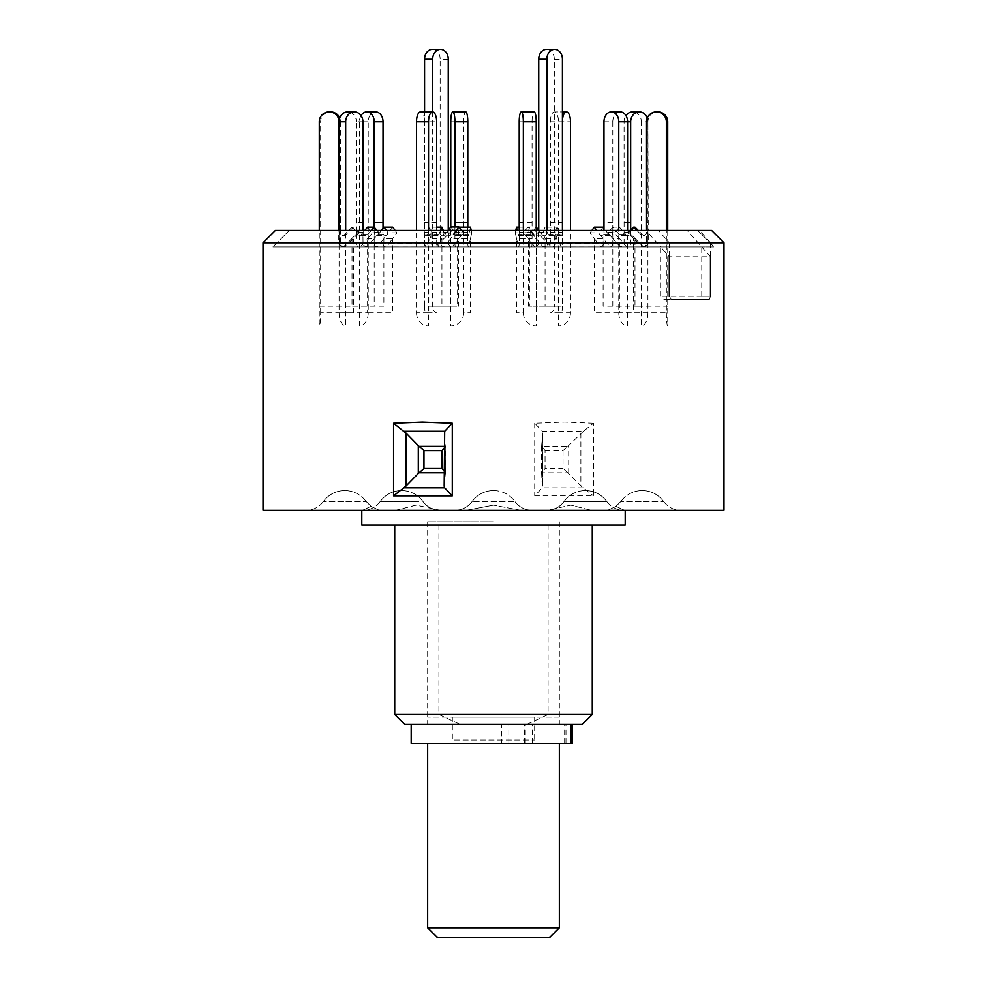 <?xml version="1.0" encoding="UTF-8"?>
<svg xmlns="http://www.w3.org/2000/svg" width="987" height="987" viewBox="0 0 987 987"><rect width="100%" height="100%" fill="white"/><g stroke="black" fill="none" stroke-linecap="round" stroke-linejoin="round"><path stroke-width="0.74" stroke-dasharray="4.93 3.7" d="M559.345 927.768L427.655 927.768M427.655 743.396L559.345 743.396L427.655 743.396M437.525 937.65L549.475 937.65M449.048 743.396L537.952 743.396L449.048 743.396M452.342 717.056L534.658 717.056L452.342 717.056L452.342 740.102L534.658 740.102L452.342 740.102M534.658 717.056L534.658 740.102M559.345 717.056L427.655 717.056L559.345 717.056M411.184 743.396L572.3 743.396M532.499 743.396L532.499 724.298L411.184 724.298L525.281 724.298L501.63 724.298L501.63 743.396M493.5 490.539C502.358 490.761 509.465 494.388 514.844 501.433L472.156 501.433L514.844 501.433C509.465 494.388 502.358 490.761 493.5 490.539C484.642 490.761 477.535 494.388 472.156 501.433C477.535 494.388 484.642 490.761 493.5 490.539M370.285 510.291L432.861 510.291L362.895 510.291L395.775 510.291L416.206 505.097L440.251 510.291L432.861 510.291L440.251 510.291L415.971 505.097L395.775 510.291L379.341 510.291L370.989 506.294L362.55 510.291L306.081 510.291L362.55 510.291L370.989 506.294L379.341 510.291L306.081 510.291L370.285 510.291M361.797 525.109L625.203 525.109M520.667 510.291L493.5 505.097L520.667 510.291L547.267 510.291L571.029 505.097L591.225 510.291L570.794 505.097L547.267 510.291L454.822 510.291A21.406 21.406 0 0 0 472.156 501.433A21.406 21.406 0 0 1 454.822 510.291L532.178 510.291A21.406 21.406 0 0 1 514.844 501.433A21.406 21.406 0 0 0 532.178 510.291L520.667 510.291M591.225 510.291L607.659 510.291L616.011 506.294L607.659 510.291L591.225 510.291L624.105 510.291L591.225 510.291M624.45 510.291L616.011 506.294L624.45 510.291L680.919 510.291L624.45 510.291M438.907 525.109L438.907 714.428L394.726 714.428M404.608 724.298L582.392 724.298M438.907 714.428L459.93 724.298M493.5 724.298L427.655 724.298L493.5 724.298M493.5 521.765L427.655 521.765L493.5 521.765M554.139 510.291L624.105 510.291L554.139 510.291M630.286 510.291L680.919 510.291L630.286 510.291M593.446 423.238L564.724 422.091L534.707 423.238L542.307 431.257L583.416 431.257L593.446 423.238L593.446 495.869L534.707 495.869L542.307 487.849L541.629 473.476L545.046 468.504L545.046 450.603L541.629 445.643L542.813 432.886L542.813 486.233L542.307 431.257M263.023 510.291L723.977 510.291M263.023 242.802L669.309 242.802L669.309 296.285L671.456 299.579L662.77 299.579L709.308 299.579L671.456 299.579M709.308 299.579L710.467 296.285L710.467 242.802L723.977 242.802M710.467 242.802L699.561 230.44L711.602 230.44M275.398 230.44L658.403 230.44L669.309 242.802M699.561 230.44L687.236 230.44L701.757 246.898L272.905 246.898L660.611 246.898L646.078 230.44M710.467 296.285L660.611 296.285L710.467 296.285L701.757 296.285L700.634 299.579M687.236 230.44L658.403 230.44M669.309 296.285L660.611 296.285L660.611 246.898L669.309 256.768L710.467 256.768L701.757 246.898L714.094 246.898L272.905 246.898L660.611 246.898M701.757 296.285L701.757 246.898M545.046 450.603L563.034 450.603L567.858 446.334L541.74 446.334L541.629 445.643L541.629 473.476L541.74 472.785L567.858 472.785L580.874 485.949L593.446 495.869M583.416 431.257L567.858 446.334M583.416 487.849L542.307 487.849M563.034 450.603L563.034 468.504L545.046 468.504M567.858 472.785L563.034 468.504M568.697 473.476L568.697 445.643M444.187 471.083L445.26 472.785L444.187 472.785M444.187 446.334L445.26 446.334L444.187 448.036M445.26 446.334L445.371 473.476L444.199 485.949L444.199 433.17L445.26 446.334M493.5 505.097L466.333 510.291L454.822 510.291L466.333 510.291L493.5 505.097M527.07 724.298L548.093 714.428L592.274 714.428M548.093 525.109L548.093 714.428M466.333 510.291L439.733 510.291L466.333 510.291M362.55 510.291L361.797 510.291L362.55 510.291M472.168 230.44L697.636 230.44L472.168 230.44M479.534 230.44L627.127 230.44L479.534 230.44M438.919 245.936L518.039 245.936C518.631 247.614 519.026 246.836 519.199 243.604L519.199 230.44L536.225 230.44L532.079 230.44L532.079 243.604C531.907 246.836 531.512 247.614 530.92 245.936L529.377 238.533L516.497 238.533L518.52 246.898L437.969 246.898L441.929 238.533L429.9 238.533L425.792 246.873L424.607 243.962L424.595 230.44L556.051 230.44L546.576 230.44L546.576 243.604L545.367 246.38L542.838 246.565L536.472 238.817L528.366 238.817L534.46 246.38L536.99 246.565L538.458 243.949L538.47 230.44L430.949 230.44L440.424 230.44L440.424 243.604L442.447 246.812L444.878 245.936L450.528 238.817L458.634 238.817L452.539 246.38L450.01 246.565L448.542 243.949L448.53 230.44M603.97 121.783L612.791 121.783L612.804 243.604L611.656 246.392L610.077 246.873L603.119 238.533L594.31 238.533L599.812 245.936L601.811 246.873L603.97 243.962L603.982 230.44L667.73 230.44L647.941 230.44L647.891 244.184L646.83 246.071L644.819 246.898L642.734 246.269L634.986 238.533L633.617 238.533L641.71 246.491L644.893 246.479L646.571 243.764L646.571 232.204A3.294 3.282 -90 0 1 640.97 234.536L636.886 230.44M627.584 121.783L624.08 121.783L624.105 243.604L622.76 246.392L619.996 246.565L612.816 238.533L619.404 238.533L625.807 245.936L628.151 246.873L629.854 245.923L630.668 243.962L630.681 230.44L647.916 230.44L538.47 230.44M562.417 120.685A9.882 4.022 90 0 0 562.393 121.783L550.364 121.783L550.364 232.204A3.294 1.345 -90 0 1 549.031 235.498A3.294 1.345 -90 0 1 548.081 234.536L545.071 227.146L557.1 227.146L554.78 232.846L561.208 246.873L562.393 243.962L562.405 230.44L570.486 230.44L550.364 230.44L550.364 243.604L549.327 246.812L548.081 245.936L545.071 238.533L557.1 238.533L557.1 312.743L570.486 312.743L570.486 230.44M489.17 230.44L534.942 230.44L489.17 230.44M371.334 230.44L367.769 234.536A3.294 2.85 90 0 1 362.895 232.204L363.056 244.69L365.758 246.898L367.769 245.936L374.184 238.533L367.596 238.533L361.193 245.936L358.849 246.873L357.146 245.923L356.332 243.962L356.319 230.44L339.084 230.44L519.199 230.44L519.199 232.204A3.294 0.691 -90 0 1 518.52 235.498A3.294 0.691 -90 0 1 518.039 234.536L517.176 230.44M440.597 230.44L438.919 234.536A3.294 1.345 90 0 1 437.969 235.498A3.294 1.345 90 0 1 436.636 232.204L436.71 244.69L437.969 246.898M352.014 227.146L357.676 232.846L359.058 232.846L353.383 227.146L352.014 227.146L344.648 234.536A3.294 3.282 -90 0 1 339.059 232.204L339.257 244.739L342.329 246.898L344.389 246.17L352.014 238.533L353.383 238.533L346.03 245.936L343.316 246.873L340.515 244.344L340.429 230.44L319.27 230.44L356.319 230.44L356.332 121.783L362.92 121.783M374.209 227.17L374.196 243.604L375.344 246.392L377.713 246.565L383.881 238.533L392.69 238.533L387.188 245.936L385.461 246.898L383.721 245.923L383.03 243.962L383.018 230.44L340.429 230.44L340.453 121.783L339.084 121.783M548.081 245.936L468.961 245.936C468.369 247.614 467.974 246.836 467.801 243.604L467.801 230.44L450.775 230.44L454.921 230.44L454.921 243.604C455.093 246.836 455.488 247.614 456.08 245.936L457.623 238.533L470.503 238.533L468.48 246.898L549.031 246.898M454.921 226.961L454.921 230.44L383.018 230.44L383.018 228.305M385.461 246.898L455.673 246.873L456.08 245.936L387.188 245.936M546.576 230.44L467.801 230.44L467.801 227.146M619.404 227.146L625.807 234.536A3.294 2.85 90 0 0 630.681 232.204L630.681 230.44L624.105 230.44L624.105 232.204A3.294 2.85 -90 0 1 619.231 234.536L612.816 227.146L619.404 227.146L614.469 232.846L619.404 238.533L619.404 312.743L647.916 312.743L647.916 121.783L648.249 230.44L630.681 230.094M440.424 230.44L424.583 230.44L424.607 121.783L436.636 121.783M601.539 246.898L531.327 246.873L530.92 245.936L599.812 245.936M519.199 121.783L532.079 121.783L532.079 230.44L603.982 230.44L603.982 232.204A3.294 2.455 -90 0 1 601.539 235.498A3.294 2.455 -90 0 1 599.812 234.536L596.753 230.44M339.725 118.045A9.882 9.821 90 0 1 340.453 121.783M353.383 227.146L346.03 234.536A3.294 3.282 90 0 1 340.429 232.204L340.429 230.44L339.059 230.44M359.058 232.846L353.383 238.533L353.383 312.743L320.639 312.743A13.164 1.382 -90 0 1 319.27 325.92L319.27 230.44M319.27 306.155L352.014 306.155L352.014 238.533L357.676 232.846M320.639 312.743L320.639 121.783A9.882 9.821 90 0 1 330.472 111.901L330.633 111.901M330.472 111.901L329.09 111.901M367.596 227.146L372.531 232.846L367.596 238.533L367.596 312.743L339.084 312.743L339.084 230.44M339.084 312.743A13.164 6.588 -90 0 0 345.672 325.92L345.672 230.44M354.358 111.901L347.782 111.901A9.882 8.55 -90 0 1 356.332 121.783M364.746 230.44L361.193 234.536A3.294 2.85 -90 0 1 356.319 232.204L356.319 230.44L362.895 230.44M377.034 230.44L379.119 232.846L374.184 238.533L374.184 306.155L345.672 306.155M372.531 232.846L379.119 232.846M436.636 227.146L429.9 227.146L432.22 232.846L429.9 238.533L429.9 312.743L416.514 312.743L416.514 230.44M416.514 312.743A13.164 12.029 -90 0 0 428.543 325.92L428.543 230.44M432.627 111.901L420.585 111.901A9.882 4.022 -90 0 1 424.607 121.783M429.9 227.146L426.89 234.536A3.294 1.345 -90 0 1 425.94 235.498A3.294 1.345 -90 0 1 424.595 232.204L424.595 230.44L436.636 230.44M443.274 230.44L444.249 232.846L441.929 238.533L441.929 306.155L428.543 306.155M432.22 232.846L444.249 232.846M532.079 121.783A9.882 2.048 90 0 1 534.14 111.901L521.247 111.901M519.199 230.44L532.079 230.44L532.079 232.204A3.294 0.691 90 0 1 531.401 235.498A3.294 0.691 90 0 1 530.92 234.536L529.377 227.146L528.193 232.846L529.377 238.533L529.377 306.155L536.225 306.155L536.225 230.44M515.806 230.44L515.313 232.846L528.193 232.846M519.199 227.146L529.377 227.146M515.313 232.846L516.497 238.533L516.497 312.743L523.344 312.743L523.344 230.44M523.344 312.743A13.164 12.88 90 0 0 536.225 325.92L536.225 306.155M591.855 230.44L590.066 232.846L594.31 238.533L594.31 312.743L618.775 312.743L618.775 230.44M618.775 312.743A13.164 8.809 90 0 0 627.584 325.92L627.584 230.44M612.791 121.783A9.882 7.341 90 0 1 620.12 111.901L611.311 111.901M603.982 230.44L612.804 230.44L612.804 232.204A3.294 2.455 90 0 1 610.348 235.498A3.294 2.455 90 0 1 608.621 234.536L603.982 228.305M603.119 227.146L598.887 232.846L603.119 238.533L603.119 306.155L627.584 306.155M590.066 232.846L598.887 232.846M630.335 230.44L627.942 232.846L633.617 238.533L633.617 312.743L666.361 312.743L666.361 230.44M666.361 312.743A13.164 1.382 90 0 0 667.73 325.92L667.73 230.44M646.547 121.783L647.928 121.783A9.882 9.821 90 0 1 657.749 111.901M646.571 230.44L647.941 230.44L647.941 232.204A3.294 3.282 90 0 1 642.352 234.536L638.268 230.44M634.986 227.146L629.324 232.846L634.986 238.533L634.986 306.155L667.73 306.155M627.942 232.846L629.324 232.846M647.916 312.743A13.164 6.588 90 0 1 641.328 325.92L641.328 121.783L647.916 121.783A9.882 8.55 90 0 0 647.275 118.045M639.354 111.901L632.778 111.901A9.882 8.55 -90 0 1 641.328 121.783M624.08 121.783A9.882 8.55 -90 0 1 625.968 115.602M612.816 227.146L607.881 232.846L612.816 238.533L612.816 306.155L641.328 306.155M614.469 232.846L607.881 232.846M570.486 312.743A13.164 12.029 90 0 1 558.457 325.92L558.457 121.783L570.486 121.783M566.476 111.901L554.447 111.901A9.882 4.022 -90 0 1 558.457 121.783M550.364 121.783A9.882 4.022 -90 0 1 554.373 111.901L562.417 111.901M557.1 227.146L560.11 234.536A3.294 1.345 90 0 0 561.06 235.498A3.294 1.345 90 0 0 562.405 232.204L562.393 121.783M545.071 227.146L542.751 232.846L545.071 238.533L545.071 306.155L558.457 306.155M554.78 232.846L542.751 232.846M470.503 227.146L468.961 234.536A3.294 0.691 90 0 1 468.48 235.498A3.294 0.691 90 0 1 467.801 232.204L467.801 230.44L454.921 230.44L454.921 232.204A3.294 0.691 -90 0 0 455.599 235.498A3.294 0.691 -90 0 0 456.08 234.536L457.623 227.146L458.807 232.846L457.623 238.533L457.623 306.155L450.775 306.155L450.775 227.022M471.194 230.44L471.687 232.846L458.807 232.846M459.078 227.146L457.623 227.146M471.687 232.846L470.503 238.533L470.503 312.743L463.656 312.743L463.656 121.783A9.882 2.048 90 0 1 465.716 111.901L452.836 111.901M463.656 312.743A13.164 12.88 -90 0 1 450.775 325.92L450.775 306.155M395.145 230.44L396.934 232.846L392.69 238.533L392.69 312.743L368.225 312.743L368.225 121.783A9.882 7.341 90 0 1 375.566 111.901L366.757 111.901M368.225 312.743A13.164 8.809 -90 0 1 359.416 325.92L359.416 121.783L368.225 121.783M361.032 115.602A9.882 7.341 -90 0 0 359.416 121.783M392.69 227.146L387.188 234.536A3.294 2.455 90 0 1 385.461 235.498A3.294 2.455 90 0 1 383.018 232.204L383.018 230.44L374.196 230.44L374.196 232.204A3.294 2.455 -90 0 0 376.652 235.498A3.294 2.455 -90 0 0 378.379 234.536L381.438 230.44M386.324 230.44L388.113 232.846L383.881 238.533L383.881 306.155L359.416 306.155M396.934 232.846L388.113 232.846M461.682 230.44L463.483 232.722L455.377 232.722L450.528 238.817L450.528 306.155L424.583 306.155L424.583 111.901M450.837 226.961L455.377 232.722M424.583 306.155A19.752 12.165 -90 0 0 425.274 312.743L436.747 312.743A6.588 4.059 90 0 1 432.688 306.155L458.634 306.155L458.634 238.817L463.483 232.722M432.688 111.913L432.688 306.155M432.368 49.35A9.882 7.785 -90 0 1 440.153 59.232L448.258 59.232M456.204 230.44L452.725 234.857A3.319 2.616 -90 0 1 450.874 235.819A3.319 2.616 -90 0 1 448.258 232.5L448.258 230.44M452.725 234.857L444.619 234.857A3.319 2.616 -90 0 1 442.768 235.819A3.319 2.616 -90 0 1 440.153 232.5L440.153 59.232M444.619 234.857L448.258 230.23M538.742 230.23L538.742 232.5A3.319 2.616 90 0 1 536.126 235.819A3.319 2.616 90 0 1 534.275 234.857L528.057 226.961L536.163 226.961L531.623 232.722L536.472 238.817L536.472 306.155L562.417 306.155L562.417 230.44M528.057 226.961L523.517 232.722L531.623 232.722M562.417 306.155A19.752 12.165 90 0 1 561.726 312.743L550.252 312.743A6.588 4.059 -90 0 0 554.312 306.155L528.366 306.155L528.366 238.817L523.517 232.722M546.527 49.35A9.882 7.785 -90 0 1 554.312 59.232L554.312 306.155M534.275 234.857L542.381 234.857A3.319 2.616 90 0 0 544.232 235.819A3.319 2.616 90 0 0 546.847 232.5L546.847 230.44M542.381 234.857L538.902 230.44M564.65 743.396L564.65 724.298M508.848 743.396L508.848 724.298M524.788 743.396L524.788 724.298M524.393 743.396L524.393 724.298M565.97 743.396L565.97 724.298M418.846 501.433L380.242 501.433L418.846 501.433M602.687 501.433L564.083 501.433L602.687 501.433M648.829 501.433L620.897 501.433L648.829 501.433M338.171 501.433L366.103 501.433L338.171 501.433M384.313 501.433L380.242 501.433L384.313 501.433M568.154 501.433L606.758 501.433L568.154 501.433M635.64 501.433L663.572 501.433L635.64 501.433M351.36 501.433L323.428 501.433L351.36 501.433M534.707 423.238L534.707 495.869M580.874 433.17L580.874 485.949M608.621 245.936L640.97 245.936M642.352 245.936L625.807 245.936M619.231 245.936L560.11 245.936M448.53 243.604L546.576 243.604M452.984 245.936L542.122 245.936M534.016 245.936L444.878 245.936M436.636 243.604L519.199 243.604M612.804 243.604L646.571 243.604M362.895 243.604L424.595 243.604M367.769 245.936L426.89 245.936M339.059 243.604L356.319 243.604M344.648 245.936L361.193 245.936M374.196 243.604L340.429 243.604M378.379 245.936L346.03 245.936M454.921 243.604L383.018 243.604M550.364 243.604L467.801 243.604M647.941 243.604L630.681 243.604M538.47 243.604L440.424 243.604M532.079 243.604L603.982 243.604M624.105 243.604L562.405 243.604M339.084 222.606L340.453 222.606M339.059 232.204L340.429 232.204M344.648 234.536L346.03 234.536M319.27 121.783L320.639 121.783M362.92 222.606L356.332 222.606M362.895 232.204L356.319 232.204M367.769 234.536L361.193 234.536M436.636 222.606L424.607 222.606M436.636 232.204L424.595 232.204M438.919 234.536L426.89 234.536M532.079 222.606L519.199 222.606M532.079 232.204L519.199 232.204M530.92 234.536L518.039 234.536M612.791 222.606L603.97 222.606M612.804 232.204L603.982 232.204M608.621 234.536L599.812 234.536M647.928 222.606L646.547 222.606M647.941 232.204L646.571 232.204M642.352 234.536L640.97 234.536M624.08 222.606L627.584 222.606M624.105 232.204L630.681 232.204M619.231 234.536L625.807 234.536M550.364 222.606L562.393 222.606M550.364 232.204L562.405 232.204M548.081 234.536L560.11 234.536M454.921 232.204L467.801 232.204M456.08 234.536L468.961 234.536M450.775 121.783L463.656 121.783M374.196 232.204L383.018 232.204M378.379 234.536L387.188 234.536M448.258 232.5L440.153 232.5M554.312 59.232L562.417 59.232M538.742 232.5L546.847 232.5M525.281 743.396L525.281 724.298M422.917 501.433C417.55 494.388 410.432 490.761 401.573 490.539C410.432 490.761 417.55 494.388 422.917 501.433C427.272 507.158 433.059 510.119 440.251 510.291C433.059 510.119 427.272 507.158 422.917 501.433M564.083 501.433C569.45 494.388 576.568 490.761 585.427 490.539C576.568 490.761 569.45 494.388 564.083 501.433C559.728 507.158 553.941 510.119 546.749 510.291C553.941 510.119 559.728 507.158 564.083 501.433M620.897 501.433C626.264 494.388 633.383 490.761 642.241 490.539C633.383 490.761 626.264 494.388 620.897 501.433L616.011 506.294L620.897 501.433M366.103 501.433C360.736 494.388 353.617 490.761 344.759 490.539C353.617 490.761 360.736 494.388 366.103 501.433L370.989 506.294L366.103 501.433M380.242 501.433C375.874 507.158 370.1 510.119 362.895 510.291C370.1 510.119 375.874 507.158 380.242 501.433C385.609 494.388 392.715 490.761 401.573 490.539C392.715 490.761 385.609 494.388 380.242 501.433M427.655 521.765L427.655 724.298M606.758 501.433C611.126 507.158 616.9 510.119 624.105 510.291C616.9 510.119 611.126 507.158 606.758 501.433C601.391 494.388 594.285 490.761 585.427 490.539C594.285 490.761 601.391 494.388 606.758 501.433M663.572 501.433C667.94 507.158 673.714 510.119 680.919 510.291C673.714 510.119 667.94 507.158 663.572 501.433C658.206 494.388 651.099 490.761 642.241 490.539C651.099 490.761 658.206 494.388 663.572 501.433M323.428 501.433C319.06 507.158 313.286 510.119 306.081 510.291C313.286 510.119 319.06 507.158 323.428 501.433C328.794 494.388 335.901 490.761 344.759 490.539C335.901 490.761 328.794 494.388 323.428 501.433M289.364 230.44L272.905 246.898L289.364 230.44M697.636 230.44L714.094 246.898L697.636 230.44M541.629 445.791L541.629 473.328M445.371 473.328L445.371 445.791M559.345 521.765L559.345 724.298M627.127 230.44L642.623 245.936L644.671 246.898M543.96 246.898L552.769 246.898L556.051 243.604L556.051 230.44M451.145 246.898L552.769 246.898L550.438 245.936L534.942 230.44M643.29 246.898L610.348 246.898M365.758 246.898L425.94 246.898M342.329 246.898L338.751 243.604L338.751 230.44M359.873 230.44L344.377 245.936L342.045 246.898L359.169 246.898M376.652 246.898L343.71 246.898M627.831 246.898L644.955 246.898L648.249 243.604L648.249 230.44M452.058 230.44L436.562 245.936L434.231 246.898L430.949 243.604L430.949 230.44M443.04 246.898L535.855 246.898M621.242 246.898L561.06 246.898M342.329 235.498L343.71 235.498M365.758 235.498L359.169 235.498M437.969 235.498L425.94 235.498M531.401 235.498L518.52 235.498M610.348 235.498L601.539 235.498M644.671 235.498L643.29 235.498M621.242 235.498L627.831 235.498M549.031 235.498L561.06 235.498M455.599 235.498L468.48 235.498M376.652 235.498L385.461 235.498M450.874 235.819L442.768 235.819M536.126 235.819L544.232 235.819"/><path stroke-width="1.48" d="M427.655 927.768L559.345 927.768L549.475 937.65L437.525 937.65L427.655 927.768L427.655 743.396M559.345 927.768L559.345 743.396M572.3 724.298L572.3 743.396L411.184 743.396L411.184 724.298M625.203 510.291L625.203 525.109L361.797 525.109L361.797 510.291M592.274 714.428L582.392 724.298L404.608 724.298L394.726 714.428L592.274 714.428L592.274 525.109M723.977 510.291L263.023 510.291L263.023 242.802L723.977 242.802L723.977 510.291M403.584 431.257L393.554 423.238L422.276 422.091L452.293 423.238L444.693 431.257L403.584 431.257L406.126 433.17L406.126 485.949L418.303 473.476L418.303 445.643L406.126 433.17M406.126 485.949L393.554 495.869L393.554 423.238M723.977 242.802L711.602 230.44L275.398 230.44L263.023 242.802M452.293 423.238L452.293 495.869L444.693 487.849L444.187 486.233L444.693 431.257M403.584 487.849L444.693 487.849M452.293 495.869L393.554 495.869M418.303 445.643L423.966 450.603L423.966 468.504L441.954 468.504L444.187 471.083M444.187 448.036L441.954 450.603L423.966 450.603M423.966 468.504L418.303 473.476M669.309 256.768L669.309 296.285M710.467 256.768L710.467 296.285M339.059 230.44L339.072 121.783A9.882 9.821 -90 0 0 329.251 111.901L330.633 111.901A9.882 9.821 90 0 1 339.725 118.045M319.27 230.44L319.27 121.783A9.882 9.821 -90 0 1 329.09 111.901L329.251 111.901M339.084 230.44L339.084 121.783A9.882 8.55 -90 0 1 347.646 111.901L354.222 111.901A9.882 8.55 90 0 0 345.672 121.783L339.072 121.783M345.672 230.44L345.672 121.783M362.895 230.44L362.92 121.783A9.882 8.55 90 0 0 354.358 111.901L354.222 111.901M364.746 230.44L367.596 227.146L374.184 227.146L377.034 230.44M371.334 230.44L374.184 227.146M416.514 230.44L416.514 121.783A9.882 4.022 -90 0 1 420.524 111.901L432.553 111.901A9.882 4.022 90 0 0 428.543 121.783L416.514 121.783M428.543 230.44L428.543 121.783M436.636 230.44L436.636 121.783A9.882 4.022 90 0 0 432.627 111.901L432.553 111.901M436.636 227.146L441.929 227.146L443.274 230.44M440.597 230.44L441.929 227.146M523.344 230.44L523.344 121.783A9.882 2.048 -90 0 0 521.284 111.901A9.882 2.048 -90 0 0 519.199 121.783L519.199 230.44M519.199 227.146L516.497 227.146L515.806 230.44M521.284 111.901L534.164 111.901A9.882 2.048 90 0 1 536.225 121.783L523.344 121.783M536.225 230.44L536.225 121.783M516.497 227.146L517.176 230.44M618.775 230.44L618.775 121.783A9.882 7.341 -90 0 0 611.434 111.901L620.243 111.901A9.882 7.341 90 0 1 627.584 121.783L618.775 121.783M627.584 230.44L627.584 121.783L630.668 121.783A9.882 8.55 90 0 1 639.218 111.901L632.642 111.901A9.882 8.55 -90 0 0 625.968 115.602M611.434 111.901L611.311 111.901A9.882 7.341 -90 0 0 603.97 121.783L603.982 230.44M603.982 228.305L603.119 227.146L594.31 227.146L591.855 230.44M594.31 227.146L596.753 230.44M666.361 230.44L666.361 121.783A9.882 9.821 -90 0 0 656.528 111.901L657.91 111.901A9.882 9.821 90 0 1 667.73 121.783L666.361 121.783M667.73 230.44L667.73 121.783M657.91 111.901L656.367 111.901A9.882 9.821 -90 0 0 646.547 121.783L646.571 230.44M638.268 230.44L634.986 227.146L633.617 227.146L630.335 230.44M633.617 227.146L636.886 230.44M647.275 118.045A9.882 8.55 90 0 0 639.354 111.901L639.218 111.901M630.681 230.094L630.668 121.783M570.486 230.44L570.486 121.783A9.882 4.022 90 0 0 566.476 111.901L566.415 111.901A9.882 4.022 90 0 0 562.417 120.685M562.417 111.901L566.415 111.901M454.921 121.783A9.882 2.048 -90 0 0 452.86 111.901L465.753 111.901A9.882 2.048 90 0 1 467.801 121.783L454.921 121.783L454.921 226.961M467.801 227.146L467.801 121.783M459.078 227.146L470.503 227.146L471.194 230.44M452.836 111.901L452.86 111.901A9.882 2.048 -90 0 0 450.775 121.783L450.775 227.022M374.209 227.17L374.209 121.783A9.882 7.341 -90 0 0 366.88 111.901L366.757 111.901A9.882 7.341 -90 0 0 361.032 115.602M366.88 111.901L375.689 111.901A9.882 7.341 90 0 1 383.03 121.783L374.209 121.783M383.018 228.305L383.03 121.783M381.438 230.44L383.881 227.146L392.69 227.146L395.145 230.44M383.881 227.146L386.324 230.44M456.204 230.44L458.943 226.961L450.837 226.961L448.258 230.23M458.943 226.961L461.682 230.44M424.583 111.901L424.583 59.232A9.882 7.785 -90 0 1 432.368 49.35L440.473 49.35A9.882 7.785 90 0 0 432.688 59.232L432.688 111.913M448.258 230.44L448.258 59.232A9.882 7.785 90 0 0 440.473 49.35M562.417 230.44L562.417 59.232A9.882 7.785 90 0 0 554.632 49.35A9.882 7.785 90 0 0 546.847 59.232L538.742 59.232A9.882 7.785 -90 0 1 546.527 49.35L554.632 49.35M538.742 230.23L538.742 59.232M546.847 230.44L546.847 59.232M538.902 230.44L536.225 227.022M571.214 743.396L571.214 724.298M441.954 468.504L441.954 450.603M444.187 472.785L419.142 472.785M419.142 446.334L444.187 446.334M627.584 222.606L630.668 222.606M454.921 222.606L467.801 222.606M374.209 222.606L383.03 222.606M432.688 59.232L424.583 59.232M394.726 714.428L394.726 525.109"/></g></svg>
